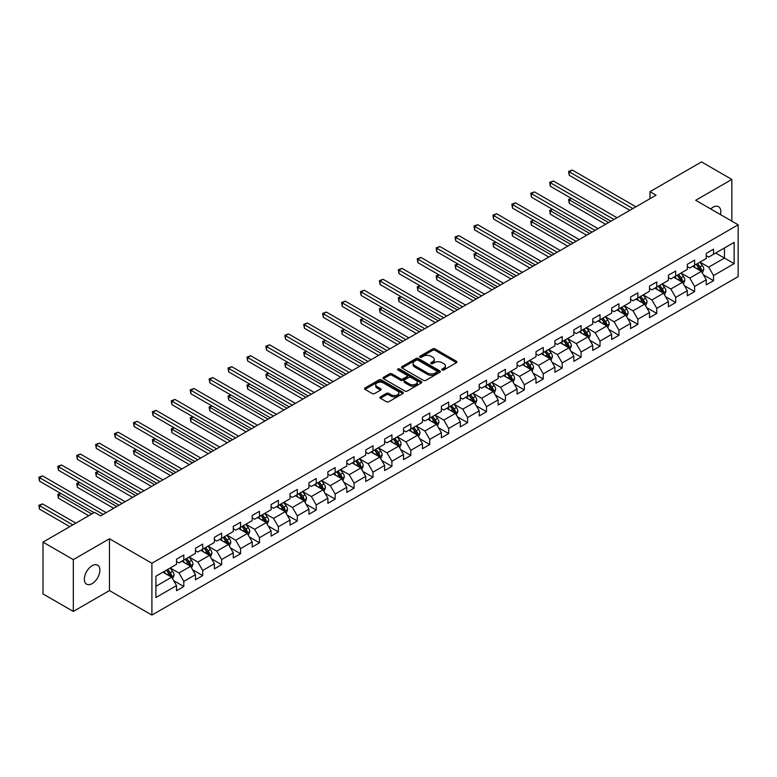 <?xml version="1.0" encoding="UTF-8"?>
<svg xmlns="http://www.w3.org/2000/svg" width="777" height="777" viewBox="0 0 777 777"><rect width="100%" height="100%" fill="white"/><g stroke="black" fill="none" stroke-linecap="round" stroke-linejoin="round"><path stroke-width="1.17" d="M442.152 369.969A1.175 0.68 0 0 0 443.813 369.969L456.468 362.665A1.68 0.971 0 0 0 456.954 361.975A1.68 0.971 0 0 0 456.468 361.286L435.033 348.922A1.68 0.971 0 0 0 432.653 348.922L420.007 356.216A1.175 0.68 0 0 0 419.667 356.701A1.175 0.68 0 0 0 420.007 357.177A1.175 0.68 0 0 0 421.678 357.177L423.31 356.235A5.39 3.108 0 0 1 430.934 356.235L432.711 357.265A5.39 3.108 0 0 1 434.294 359.469A5.39 3.108 0 0 1 432.711 361.664L431.08 362.616A1.175 0.68 0 0 0 430.73 363.092A1.175 0.68 0 0 0 431.08 363.578A1.175 0.68 0 0 0 432.75 363.578L434.382 362.626A5.39 3.108 0 0 1 441.996 362.626L443.784 363.655A5.39 3.108 0 0 1 445.367 365.86A5.39 3.108 0 0 1 443.784 368.055L442.152 369.007A1.175 0.68 0 0 0 441.802 369.483A1.175 0.68 0 0 0 442.152 369.969L442.152 369.007M92.113 583.644A10.975 6.333 120 0 0 99.281 573.97A10.975 6.333 120 0 0 97.601 565.17A10.975 6.333 120 0 0 92.113 565.714A10.975 6.333 120 0 0 84.946 575.388A10.975 6.333 120 0 0 86.626 584.187A10.975 6.333 120 0 0 92.113 583.644M720.454 214.578A10.975 6.333 120 0 0 718.531 206.682A10.975 6.333 120 0 0 713.043 207.226A10.975 6.333 120 0 0 710.732 208.964M380.4 396.892A1.68 0.971 0 0 0 379.904 397.581A1.68 0.971 0 0 0 380.4 398.261L386.412 401.738A1.68 0.971 0 0 0 388.791 401.738L402.836 393.628A1.68 0.971 0 0 0 403.331 392.939A1.68 0.971 0 0 0 402.836 392.249L381.41 379.875A1.68 0.971 0 0 0 379.03 379.875L364.986 387.985A1.68 0.971 0 0 0 364.491 388.675A1.68 0.971 0 0 0 364.986 389.364L372.241 393.56A1.68 0.971 0 0 0 374.621 393.56L380.633 390.083A1.68 0.971 0 0 0 381.128 389.394A1.68 0.971 0 0 0 380.633 388.714L377.039 386.635A4.507 2.603 0 0 1 375.718 384.79A4.507 2.603 0 0 1 378.496 382.391A4.507 2.603 0 0 1 383.401 382.954L397.513 391.103A4.507 2.603 0 0 1 398.824 392.939A4.507 2.603 0 0 1 396.047 395.338A4.507 2.603 0 0 1 391.142 394.774L388.791 393.415A1.68 0.971 0 0 0 386.412 393.415L380.4 396.892L380.4 398.261M109.46 538.762L73.32 559.625L42.997 542.123L42.997 593.929L73.32 611.441L109.46 590.569L151.904 615.083L151.904 563.267L109.46 538.762L109.46 590.569M731.847 221.154L731.847 179.429L695.706 200.291L738.15 224.796L151.904 563.267M731.847 179.429L701.524 161.917L649.98 191.676L649.98 198.679M42.997 542.123L94.541 512.364L100.602 515.86L656.05 195.182L649.98 191.676M423.436 380.361A1.68 0.971 0 0 0 425.815 380.361L439.86 372.251A1.68 0.971 0 0 0 440.355 371.561A1.68 0.971 0 0 0 439.86 370.872L418.434 358.508A1.68 0.971 0 0 0 416.054 358.508L402 366.618A1.68 0.971 0 0 0 401.515 367.298A1.68 0.971 0 0 0 402 367.987L423.436 380.361M398.368 370.221A1.175 0.68 0 0 1 399.563 370.386L399.563 368.988L421.348 381.565A1.68 0.971 0 0 1 421.843 382.255A1.68 0.971 0 0 1 421.348 382.935L407.303 391.045A1.68 0.971 0 0 1 404.924 391.045L383.488 378.681L389.5 375.233L389.5 373.834L383.488 377.301A1.68 0.971 0 0 0 383.003 377.991A1.68 0.971 0 0 0 383.488 378.681L383.488 377.301M389.5 375.233A1.68 0.971 0 0 1 391.89 375.233L391.89 373.834A1.68 0.971 0 0 0 389.5 373.834M391.89 373.834L400.573 378.846A1.68 0.971 0 0 0 402.952 378.846L406.944 376.544A1.68 0.971 0 0 0 407.439 375.854A1.68 0.971 0 0 0 406.944 375.174L397.902 369.949A1.175 0.68 0 0 1 397.552 369.463A1.175 0.68 0 0 1 398.28 368.842A1.175 0.68 0 0 1 399.563 368.988M151.904 615.083L738.15 276.612L738.15 224.796M173.669 580.662L183.799 586.509L183.799 581.4L195.445 574.679L195.445 579.788L202.719 575.592L202.719 570.473L214.365 563.752L214.365 568.871L221.639 564.665L221.639 559.557L233.275 552.836L233.275 557.944L240.559 553.739L240.559 548.63L252.195 541.909L252.195 547.018L259.479 542.822L259.479 537.703L271.115 530.982L271.115 536.101L278.389 531.895L278.389 526.787L290.035 520.066L290.035 525.174L297.309 520.978L297.309 515.86L308.955 509.139L308.955 514.248L316.229 510.052L316.229 504.943L327.875 498.222L327.875 503.331L335.149 499.125L335.149 494.017L346.795 487.296L346.795 492.404L354.069 488.209L354.069 483.09L365.714 476.369L365.714 481.487L372.989 477.282L372.989 472.173L384.634 465.452L384.634 470.561L391.909 466.355L391.909 461.247L403.554 454.526L403.554 459.634L410.829 455.439L410.829 450.33L422.465 443.609L422.465 448.717L429.749 444.512L429.749 439.403L441.385 432.682L441.385 437.791L448.669 433.595L448.669 428.477L460.305 421.756L460.305 426.874L467.579 422.669L467.579 417.56L479.224 410.839L479.224 415.948L486.499 411.742L486.499 406.633L498.144 399.912L498.144 405.021L505.419 400.825L505.419 395.716L517.064 388.986L517.064 394.104L524.339 389.899L524.339 384.79L535.984 378.069L535.984 383.178L543.259 378.982L543.259 373.863L554.904 367.142L554.904 372.261L562.179 368.055L562.179 362.946L573.824 356.225L573.824 361.334L581.099 357.129L581.099 352.02L592.744 345.299L592.744 350.408L600.019 346.212L600.019 341.093L611.664 334.372L611.664 339.491L618.939 335.285L618.939 330.176L630.574 323.455L630.574 328.564L637.859 324.368L637.859 319.25L649.494 312.529L649.494 317.638L656.779 313.442L656.779 308.333L668.414 301.612L668.414 306.721L675.689 302.515L675.689 297.406L687.334 290.685L687.334 295.794L694.609 291.598L694.609 286.48L706.254 279.759L706.254 284.877L713.529 280.672L713.529 275.563L734.148 263.656L734.148 242.375L724.446 247.97L724.446 258.061L734.148 263.656M183.799 586.509L176.525 590.714L176.525 585.596L155.905 597.503L155.905 576.213L176.525 564.316L176.525 559.207L183.799 555.001L183.799 560.11L195.445 553.389L195.445 548.28L202.719 544.075L202.719 549.193L214.365 542.472L214.365 537.354L221.639 533.158L221.639 538.267L233.275 531.546L233.275 526.437L240.559 522.231L240.559 527.35L252.195 520.619L252.195 515.51L259.479 511.315L259.479 516.423L271.115 509.702L271.115 504.594L278.389 500.388L278.389 505.497L290.035 498.776L290.035 493.667L297.309 489.461L297.309 494.58L308.955 487.859L308.955 482.74L316.229 478.545L316.229 483.653L327.875 476.932L327.875 471.824L335.149 467.618L335.149 472.727L346.795 466.006L346.795 460.897L354.069 456.701L354.069 461.81L365.714 455.089L365.714 449.98L372.989 445.775L372.989 450.883L384.634 444.162L384.634 439.054L391.909 434.848L391.909 439.967L403.554 433.245L403.554 428.127L410.829 423.931L410.829 429.04L422.465 422.319L422.465 417.21L429.749 413.005L429.749 418.113L441.385 411.392L441.385 406.284L448.669 402.088L448.669 407.197L460.305 400.476L460.305 395.357L467.579 391.161L467.579 396.27L479.224 389.549L479.224 384.44L486.499 380.235L486.499 385.353L498.144 378.632L498.144 373.514L505.419 369.318L505.419 374.427L517.064 367.706L517.064 362.597L524.339 358.391L524.339 363.5L535.984 356.779L535.984 351.67L543.259 347.465L543.259 352.583L554.904 345.862L554.904 340.744L562.179 336.548L562.179 341.657L573.824 334.936L573.824 329.827L581.099 325.621L581.099 330.74L592.744 324.009L592.744 318.9L600.019 314.704L600.019 319.813L611.664 313.092L611.664 307.983L618.939 303.778L618.939 308.887L630.574 302.166L630.574 297.057L637.859 292.851L637.859 297.97L649.494 291.249L649.494 286.13L656.779 281.934L656.779 287.043L668.414 280.322L668.414 275.213L675.689 271.008L675.689 276.117L687.334 269.396L687.334 264.287L694.609 260.091L694.609 265.2L706.254 258.479L706.254 253.37L713.529 249.164L713.529 254.273L734.148 242.375M181.857 561.237L190.588 566.278L178.943 572.999L170.212 567.958M176.525 561.518L178.943 562.917L183.799 560.11M178.943 572.999L183.799 581.4M190.588 566.278L195.445 574.679M200.777 550.31L209.508 555.351L197.863 562.072L189.132 557.031M195.445 550.592L197.863 551.991L202.719 549.193M197.863 562.072L202.719 570.473M209.508 555.351L214.365 563.752M219.697 539.384L228.428 544.434L216.783 551.155L208.051 546.114M214.365 539.665L216.783 541.074L221.639 538.267M216.783 551.155L221.639 559.557M228.428 544.434L233.275 552.836M238.617 528.467L247.348 533.508L235.703 540.229L226.971 535.188M233.275 528.748L235.703 530.147L240.559 527.35M235.703 540.229L240.559 548.63M247.348 533.508L252.195 541.909M257.537 517.54L266.268 522.581L254.623 529.302L245.891 524.261M252.195 517.822L254.623 519.221L259.479 516.423M254.623 529.302L259.479 537.703M266.268 522.581L271.115 530.982M276.457 506.623L285.188 511.664L273.543 518.385L264.811 513.344M271.115 506.895L273.543 508.304L278.389 505.497M273.543 518.385L278.389 526.787M285.188 511.664L290.035 520.066M295.377 495.697L304.108 500.738L292.463 507.459L283.731 502.418M290.035 495.979L292.463 497.377L297.309 494.58M292.463 507.459L297.309 515.86M304.108 500.738L308.955 509.139M314.287 484.77L323.028 489.821L311.383 496.542L302.651 491.501M308.955 485.052L311.383 486.451L316.229 483.653M311.383 496.542L316.229 504.943M323.028 489.821L327.875 498.222M333.207 473.853L341.938 478.894L330.303 485.615L321.571 480.575M327.875 474.135L330.303 475.534L335.149 472.727M330.303 485.615L335.149 494.017M341.938 478.894L346.795 487.296M352.127 462.927L360.858 467.968L349.223 474.689L340.491 469.648M346.795 463.209L349.223 464.607L354.069 461.81M349.223 474.689L354.069 483.09M360.858 467.968L365.714 476.369M371.047 452.01L379.778 457.051L368.143 463.772L359.401 458.731M365.714 452.282L368.143 453.69L372.989 450.883M368.143 463.772L372.989 472.173M379.778 457.051L384.634 465.452M389.967 441.083L398.698 446.124L387.053 452.845L378.321 447.805M384.634 441.365L387.053 442.764L391.909 439.967M387.053 452.845L391.909 461.247M398.698 446.124L403.554 454.526M408.887 430.157L417.618 435.198L405.973 441.928L397.241 436.878M403.554 430.439L405.973 431.837L410.829 429.04M405.973 441.928L410.829 450.33M417.618 435.198L422.465 443.609M427.806 419.24L436.538 424.281L424.893 431.002L416.161 425.961M422.465 419.522L424.893 420.92L429.749 418.113M424.893 431.002L429.749 439.403M436.538 424.281L441.385 432.682M446.726 408.313L455.458 413.354L443.813 420.075L435.081 415.035M441.385 408.595L443.813 409.994L448.669 407.197M443.813 420.075L448.669 428.477M455.458 413.354L460.305 421.756M465.646 397.397L474.378 402.437L462.733 409.158L454.001 404.118M460.305 397.669L462.733 399.077L467.579 396.27M462.733 409.158L467.579 417.56M474.378 402.437L479.224 410.839M484.566 386.47L493.298 391.511L481.653 398.232L472.921 393.191M479.224 386.752L481.653 388.15L486.499 385.353M481.653 398.232L486.499 406.633M493.298 391.511L498.144 399.912M503.477 375.544L512.218 380.584L500.573 387.305L491.841 382.265M498.144 375.825L500.573 377.224L505.419 374.427M500.573 387.305L505.419 395.716M512.218 380.584L517.064 388.986M522.397 364.627L531.128 369.667L519.492 376.389L510.761 371.348M517.064 364.908L519.492 366.307L524.339 363.5M519.492 376.389L524.339 384.79M531.128 369.667L535.984 378.069M541.316 353.7L550.048 358.741L538.412 365.462L529.681 360.421M535.984 353.982L538.412 355.38L543.259 352.583M538.412 365.462L543.259 373.863M550.048 358.741L554.904 367.142M560.236 342.774L568.968 347.824L557.332 354.545L548.591 349.504M554.904 343.055L557.332 344.464L562.179 341.657M557.332 354.545L562.179 362.946M568.968 347.824L573.824 356.225M579.156 331.857L587.888 336.897L576.243 343.619L567.511 338.578M573.824 332.138L576.243 333.537L581.099 330.74M576.243 343.619L581.099 352.02M587.888 336.897L592.744 345.299M598.076 320.93L606.808 325.971L595.163 332.692L586.431 327.651M592.744 321.212L595.163 322.61L600.019 319.813M595.163 332.692L600.019 341.093M606.808 325.971L611.664 334.372M616.996 310.013L625.728 315.054L614.083 321.775L605.351 316.734M611.664 310.285L614.083 311.694L618.939 308.887M614.083 321.775L618.939 330.176M625.728 315.054L630.574 323.455M635.916 299.087L644.648 304.128L633.002 310.849L624.271 305.808M630.574 299.368L633.002 300.767L637.859 297.97M633.002 310.849L637.859 319.25M644.648 304.128L649.494 312.529M654.836 288.16L663.568 293.201L651.922 299.932L643.191 294.881M649.494 288.442L651.922 289.84L656.779 287.043M651.922 299.932L656.779 308.333M663.568 293.201L668.414 301.612M673.756 277.243L682.488 282.284L670.842 289.005L662.111 283.964M668.414 277.525L670.842 278.924L675.689 276.117M670.842 289.005L675.689 297.406M682.488 282.284L687.334 290.685M692.676 266.317L701.408 271.358L689.762 278.079L681.031 273.038M687.334 266.598L689.762 267.997L694.609 265.2M689.762 278.079L694.609 286.48M701.408 271.358L706.254 279.759M715.714 253.011L724.446 258.061L708.682 267.162L699.951 262.121M706.254 255.672L708.682 257.08L713.529 254.273M708.682 267.162L713.529 275.563M73.32 559.625L73.32 611.441M155.905 586.305L171.668 577.194L162.937 572.154M171.668 577.194L176.525 585.596M703.408 274.825L713.529 280.672M684.488 285.751L694.609 291.598M665.568 296.668L675.689 302.515M646.649 307.595L656.779 313.442M627.729 318.521L637.859 324.368M608.809 329.438L618.939 335.285M589.889 340.365L600.019 346.212M570.969 351.282L581.099 357.129M552.049 362.208L562.179 368.055M533.129 373.135L543.259 378.982M514.219 384.052L524.339 389.899M495.299 394.978L505.419 400.825M476.379 405.895L486.499 411.742M457.459 416.822L467.579 422.669M438.539 427.748L448.669 433.595M419.619 438.665L429.749 444.512M400.699 449.592L410.829 455.439M381.779 460.518L391.909 466.355M362.859 471.435L372.989 477.282M343.939 482.362L354.069 488.209M325.029 493.278L335.149 499.125M306.109 504.205L316.229 510.052M287.189 515.132L297.309 520.978M268.269 526.048L278.389 531.895M249.349 536.975L259.479 542.822M230.429 547.892L240.559 553.739M211.509 558.818L221.639 564.665M192.589 569.745L202.719 575.592M442.618 370.134L443.784 369.454A5.39 3.108 0 0 0 445.367 367.259L445.367 365.86M434.294 359.469L434.294 360.868A5.39 3.108 0 0 1 432.711 363.063L431.546 363.743M456.439 362.674L435.033 350.32A1.68 0.971 0 0 0 432.653 350.32L420.483 357.352M439.84 372.261L418.434 359.906A1.68 0.971 0 0 0 416.054 359.906L402.03 368.007M436.878 372.047A1.175 0.68 0 0 0 437.228 371.561A1.175 0.68 0 0 0 436.878 371.085L418.075 360.227A1.175 0.68 0 0 0 416.404 360.227L414.685 361.218A5.39 3.108 0 0 0 413.102 363.422A5.39 3.108 0 0 0 414.685 365.617L427.535 373.038A5.39 3.108 0 0 0 435.159 373.038L436.878 372.047L436.878 373.446A1.175 0.68 0 0 0 437.228 372.96L437.228 371.561M413.102 363.422L413.102 364.821A5.39 3.108 0 0 0 414.685 367.016L414.685 365.617M436.878 373.446L435.159 374.436A5.39 3.108 0 0 1 427.535 374.436L414.685 367.016M391.89 375.233L400.573 380.244A1.68 0.971 0 0 0 402.952 380.244L406.944 377.943A1.68 0.971 0 0 0 407.439 377.263L407.439 375.854M399.563 370.386L421.328 382.954M409.596 384.052A4.507 2.603 0 0 0 414.5 384.615A4.507 2.603 0 0 0 417.278 382.216A4.507 2.603 0 0 0 415.957 380.38L410.994 377.505A1.68 0.971 0 0 0 408.615 377.505L404.623 379.807A1.68 0.971 0 0 0 404.127 380.497A1.68 0.971 0 0 0 404.623 381.186L409.596 384.052L409.596 385.45A4.507 2.603 0 0 0 414.5 386.014A4.507 2.603 0 0 0 417.278 383.615L417.278 382.216M404.127 380.497L404.127 381.895A1.68 0.971 0 0 0 404.623 382.585L404.623 381.186M409.596 385.45L404.623 382.585M398.824 392.939L398.824 394.337A4.507 2.603 0 0 1 396.047 396.736A4.507 2.603 0 0 1 391.142 396.173L388.791 394.823A1.68 0.971 0 0 0 386.412 394.823L380.419 398.28M375.718 384.79L375.718 386.198A4.507 2.603 0 0 0 377.039 388.034L377.039 386.635M380.633 388.714L380.633 390.083L377.039 388.034M402.836 392.249L402.836 393.628L381.41 381.284A1.68 0.971 0 0 0 379.03 381.284L365.005 389.374L364.986 387.985M702.359 273.018L703.807 269.386A4.545 2.622 -120 0 0 702.35 265.511L699.854 262.17M695.483 267.948L693.783 265.676M571.551 198.494L569.25 199.825L569.25 203.321L605.594 224.31M696.095 264.345L698.591 267.686A4.545 2.622 60 0 1 699.892 270.415L701.349 269.58A4.545 2.622 -120 0 0 700.048 266.841L697.542 263.5M696.406 264.161L699.183 267.871A2.312 1.34 60 0 1 699.601 268.57L701.349 269.58M569.25 203.321L568.579 199.436L608.624 222.562M568.579 199.436L571.289 198.339M632.886 208.557L569.25 171.814L572.28 170.066L635.916 206.799M629.846 210.305L569.25 175.32L569.25 171.814L568.579 171.426L572.28 170.066M569.25 175.32L568.579 171.426M683.439 283.945L684.887 280.312A4.545 2.622 -120 0 0 683.439 276.437L680.934 273.096M676.573 278.865L674.863 276.602M552.632 209.411L550.33 210.742L550.33 214.248L586.674 235.227M677.175 275.272L679.671 278.613A4.545 2.622 60 0 1 680.973 281.342L682.429 280.507A4.545 2.622 -120 0 0 681.128 277.768L678.632 274.427M677.486 275.087L680.263 278.788A2.312 1.34 60 0 1 680.691 279.497L682.429 280.507M550.33 214.248L549.66 210.363L589.704 233.479M549.66 210.363L552.369 209.266M664.52 294.862L665.967 291.229A4.545 2.622 -120 0 0 664.52 287.364L662.014 284.023M657.653 289.792L655.953 287.519M533.712 220.338L531.41 221.668L531.41 225.165L567.754 246.154M658.255 286.189L660.761 289.53A4.545 2.622 60 0 1 662.053 292.269L663.509 291.424A4.545 2.622 -120 0 0 662.208 288.694L659.712 285.353M658.566 286.004L661.344 289.714A2.312 1.34 60 0 1 661.771 290.413L663.509 291.424M531.41 225.165L530.74 221.28L570.784 244.405M530.74 221.28L533.449 220.182M613.966 219.473L550.33 182.741L553.36 180.992L616.996 217.725M610.936 221.231L550.33 186.237L550.33 182.741L549.66 182.352L553.36 180.992M550.33 186.237L549.66 182.352M595.046 230.4L531.41 193.658L534.44 191.909L598.076 228.652M592.016 232.148L531.41 197.164L531.41 193.658L530.74 193.279L534.44 191.909M531.41 197.164L530.74 193.279M645.609 305.788L647.047 302.156A4.545 2.622 -120 0 0 645.6 298.281L643.094 294.939M638.733 300.709L637.033 298.446M514.801 231.264L512.49 232.595L512.49 236.091L548.834 257.08M639.335 297.115L641.841 300.456A4.545 2.622 60 0 1 643.142 303.185L644.589 302.35A4.545 2.622 -120 0 0 643.288 299.611L640.792 296.27M639.656 296.931L642.424 300.641A2.312 1.34 60 0 1 642.851 301.34L644.589 302.35M512.49 236.091L511.829 232.206L551.874 255.322M511.829 232.206L514.529 231.109M626.689 316.715L628.127 313.073A4.545 2.622 -120 0 0 626.68 309.207L624.174 305.866M619.813 311.635L618.113 309.363M495.881 242.181L493.57 243.512L493.57 247.018L529.924 267.997M620.415 308.032L622.921 311.373A4.545 2.622 60 0 1 624.222 314.112L625.679 313.267A4.545 2.622 -120 0 0 624.378 310.538L621.872 307.197M620.736 307.857L623.513 311.558A2.312 1.34 60 0 1 623.931 312.267L625.679 313.267M493.57 247.018L492.909 243.133L532.954 266.249M492.909 243.133L495.609 242.026M607.769 327.632L609.207 323.999A4.545 2.622 -120 0 0 607.76 320.134L605.254 316.793M600.893 322.562L599.193 320.289M476.961 253.108L474.65 254.438L474.65 257.935L511.004 278.924M601.495 318.958L604.001 322.3A4.545 2.622 60 0 1 605.302 325.029L606.759 324.194A4.545 2.622 -120 0 0 605.458 321.464L602.952 318.114M601.816 318.774L604.593 322.484A2.312 1.34 60 0 1 605.011 323.183L606.759 324.194M474.65 257.935L473.989 254.05L514.034 277.175M473.989 254.05L476.69 252.952M576.126 241.326L512.49 204.584L515.52 202.836L579.156 239.569M573.096 243.075L512.49 208.081L512.49 204.584L511.829 204.196L515.52 202.836M512.49 208.081L511.829 204.196M557.206 252.243L493.57 215.511L496.61 213.753L560.236 250.495M554.176 253.992L493.57 219.007L493.57 215.511L492.909 215.122L496.61 213.753M493.57 219.007L492.909 215.122M538.286 263.17L474.65 226.428L477.69 224.679L541.316 261.422M535.256 264.918L474.65 229.934L474.65 226.428L473.989 226.049L477.69 224.679M474.65 229.934L473.989 226.049M588.849 338.558L590.287 334.926A4.545 2.622 -120 0 0 588.84 331.051L586.334 327.709M581.973 333.479L580.273 331.216M458.041 264.025L455.74 265.355L455.74 268.861L492.084 289.84M582.575 329.885L585.081 333.226A4.545 2.622 60 0 1 586.382 335.955L587.839 335.12A4.545 2.622 -120 0 0 586.538 332.381L584.032 329.04M582.896 329.701L585.673 333.401A2.312 1.34 60 0 1 586.091 334.11L587.839 335.12M455.74 268.861L455.069 264.976L495.114 288.092M455.069 264.976L457.77 263.879M519.366 274.087L455.74 237.354L458.77 235.606L522.397 272.338M516.336 275.845L455.74 240.851L455.74 237.354L455.069 236.966L458.77 235.606M455.74 240.851L455.069 236.966M569.929 349.475L571.367 345.843A4.545 2.622 -120 0 0 569.92 341.977L567.414 338.636M563.053 344.405L561.353 342.133M439.122 274.951L436.82 276.282L436.82 279.788L473.164 300.767M563.655 340.802L566.161 344.143A4.545 2.622 60 0 1 567.463 346.882L568.919 346.037A4.545 2.622 -120 0 0 567.618 343.308L565.112 339.967M563.976 340.617L566.754 344.328A2.312 1.34 60 0 1 567.171 345.027L568.919 346.037M436.82 279.788L436.15 275.893L476.194 299.019M436.15 275.893L438.85 274.796M500.446 285.013L436.82 248.271L439.85 246.523L503.477 283.265M497.416 286.762L436.82 251.777L436.82 248.271L436.15 247.892L439.85 246.523M436.82 251.777L436.15 247.892M551.01 360.402L552.457 356.769A4.545 2.622 -120 0 0 551 352.894L548.494 349.553M544.133 355.322L542.433 353.059M420.202 285.878L417.9 287.208L417.9 290.705L454.244 311.694M544.735 351.728L547.241 355.07A4.545 2.622 60 0 1 548.543 357.799L549.999 356.964A4.545 2.622 -120 0 0 548.698 354.225L546.192 350.883M545.056 351.544L547.834 355.254A2.312 1.34 60 0 1 548.251 355.953L549.999 356.964M417.9 290.705L417.23 286.82L457.274 309.936M417.23 286.82L419.939 285.722M481.526 295.94L417.9 259.197L420.93 257.449L484.566 294.182M478.496 297.688L417.9 262.694L417.9 259.197L417.23 258.809L420.93 257.449M417.9 262.694L417.23 258.809M532.09 371.328L533.537 367.686A4.545 2.622 -120 0 0 532.08 363.821L529.584 360.479M525.213 366.249L523.513 363.976M401.282 296.795L398.98 298.125L398.98 301.631L435.324 322.61M525.815 362.645L528.321 365.986A4.545 2.622 60 0 1 529.623 368.725L531.079 367.88A4.545 2.622 -120 0 0 529.778 365.151L527.272 361.81M526.136 362.47L528.914 366.171A2.312 1.34 60 0 1 529.331 366.88L531.079 367.88M398.98 301.631L398.31 297.746L438.354 320.862M398.31 297.746L401.019 296.639M462.616 306.857L398.98 270.124L402.01 268.366L465.646 305.108M459.576 308.605L398.98 273.621L398.98 270.124L398.31 269.736L402.01 268.366M398.98 273.621L398.31 269.736M513.17 382.245L514.617 378.613A4.545 2.622 -120 0 0 513.16 374.747L510.664 371.406M506.293 377.175L504.594 374.902M382.362 307.721L380.06 309.052L380.06 312.548L416.404 333.537M506.905 373.572L509.401 376.913A4.545 2.622 60 0 1 510.703 379.652L512.16 378.807A4.545 2.622 -120 0 0 510.858 376.078L508.352 372.737M507.216 373.387L509.994 377.098A2.312 1.34 60 0 1 510.411 377.797L512.16 378.807M380.06 312.548L379.39 308.663L419.434 331.789M379.39 308.663L382.099 307.566M443.696 317.783L380.06 281.041L383.09 279.293L446.726 316.035M440.656 319.532L380.06 284.547L380.06 281.041L379.39 280.662L383.09 279.293M380.06 284.547L379.39 280.662M494.25 393.172L495.697 389.539A4.545 2.622 -120 0 0 494.24 385.664L491.744 382.323M487.383 388.092L485.674 385.829M363.442 318.648L361.14 319.978L361.14 323.475L397.484 344.464M487.985 384.498L490.481 387.84A4.545 2.622 60 0 1 491.783 390.569L493.24 389.733A4.545 2.622 -120 0 0 491.938 386.995L489.442 383.653M488.296 384.314L491.074 388.014A2.312 1.34 60 0 1 491.501 388.723L493.24 389.733M361.14 323.475L360.47 319.59L400.514 342.706M360.47 319.59L363.18 318.492M424.776 328.7L361.14 291.967L364.17 290.219L427.806 326.952M421.746 330.458L361.14 295.464L361.14 291.967L360.47 291.579L364.17 290.219M361.14 295.464L360.47 291.579M475.33 404.089L476.777 400.456A4.545 2.622 -120 0 0 475.33 396.591L472.824 393.249M468.463 399.019L466.763 396.746M344.522 329.565L342.22 330.895L342.22 334.401L378.564 355.38M469.065 395.415L471.561 398.756A4.545 2.622 60 0 1 472.863 401.495L474.32 400.65A4.545 2.622 -120 0 0 473.018 397.921L470.522 394.58M469.376 395.231L472.154 398.941A2.312 1.34 60 0 1 472.581 399.65L474.32 400.65M342.22 334.401L341.55 330.507L381.594 353.632M341.55 330.507L344.26 329.409M405.856 339.627L342.22 302.884L345.25 301.136L408.887 337.878M402.826 341.375L342.22 306.391L342.22 302.884L341.55 302.506L345.25 301.136M342.22 306.391L341.55 302.506M456.41 415.015L457.857 411.383A4.545 2.622 -120 0 0 456.41 407.507L453.904 404.166M449.543 409.945L447.843 407.672M325.612 340.491L323.3 341.822L323.3 345.318L359.644 366.307M450.145 406.342L452.651 409.683A4.545 2.622 60 0 1 453.953 412.412L455.4 411.577A4.545 2.622 -120 0 0 454.098 408.838L451.602 405.497M450.456 406.157L453.234 409.867A2.312 1.34 60 0 1 453.661 410.567L455.4 411.577M323.3 345.318L322.64 341.433L362.684 364.549M322.64 341.433L325.34 340.336M386.936 350.553L323.3 313.811L326.33 312.063L389.967 348.795M383.906 352.302L323.3 317.317L323.3 313.811L322.64 313.422L326.33 312.063M323.3 317.317L322.64 313.422M437.5 425.942L438.937 422.309A4.545 2.622 -120 0 0 437.49 418.434L434.984 415.093M430.623 420.862L428.923 418.589M306.692 351.408L304.38 352.739L304.38 356.245L340.724 377.224M431.225 417.259L433.731 420.61A4.545 2.622 60 0 1 435.033 423.339L436.48 422.494A4.545 2.622 -120 0 0 435.188 419.765L432.682 416.423M431.546 417.084L434.314 420.784A2.312 1.34 60 0 1 434.741 421.493L436.48 422.494M304.38 356.245L303.72 352.36L343.764 375.476M303.72 352.36L306.42 351.262M368.016 361.47L304.38 324.737L307.41 322.979L371.047 359.722M364.986 363.228L304.38 328.234L304.38 324.737L303.72 324.349L307.41 322.979M304.38 328.234L303.72 324.349M418.58 436.859L420.017 433.226A4.545 2.622 -120 0 0 418.57 429.36L416.064 426.019M411.703 431.789L410.003 429.516M287.772 362.335L285.46 363.665L285.46 367.162L321.814 388.15M412.305 428.185L414.811 431.526A4.545 2.622 60 0 1 416.113 434.265L417.57 433.42A4.545 2.622 -120 0 0 416.268 430.691L413.762 427.35M412.626 428.001L415.404 431.711A2.312 1.34 60 0 1 415.821 432.41L417.57 433.42M285.46 367.162L284.8 363.277L324.844 386.402M284.8 363.277L287.5 362.179M349.096 372.397L285.46 335.654L288.5 333.906L352.127 370.648M346.066 374.145L285.46 339.16L285.46 335.654L284.8 335.275L288.5 333.906M285.46 339.16L284.8 335.275M399.66 447.785L401.097 444.153A4.545 2.622 -120 0 0 399.65 440.277L397.144 436.936M392.783 442.705L391.084 440.442M268.852 373.261L266.55 374.592L266.55 378.088L302.894 399.077M393.385 439.112L395.891 442.453A4.545 2.622 60 0 1 397.193 445.182L398.65 444.347A4.545 2.622 -120 0 0 397.348 441.608L394.842 438.267M393.706 438.927L396.484 442.637A2.312 1.34 60 0 1 396.901 443.337L398.65 444.347M266.55 378.088L265.88 374.203L305.924 397.319M265.88 374.203L268.58 373.106M330.176 383.314L266.55 346.581L269.58 344.833L333.207 381.565M327.146 385.071L266.55 350.077L266.55 346.581L265.88 346.192L269.58 344.833M266.55 350.077L265.88 346.192M380.74 458.712L382.177 455.069A4.545 2.622 -120 0 0 380.73 451.204L378.224 447.863M373.863 453.632L372.164 451.359M249.932 384.178L247.63 385.509L247.63 389.015L283.974 409.994M374.465 450.029L376.971 453.37A4.545 2.622 60 0 1 378.273 456.109L379.73 455.264A4.545 2.622 -120 0 0 378.428 452.535L375.922 449.193M374.786 449.844L377.564 453.554A2.312 1.34 60 0 1 377.981 454.263L379.73 455.264M247.63 389.015L246.96 385.13L287.004 408.246M246.96 385.13L249.66 384.023M311.256 394.24L247.63 357.507L250.66 355.749L314.287 392.492M308.226 395.988L247.63 361.004L247.63 357.507L246.96 357.119L250.66 355.749M247.63 361.004L246.96 357.119M361.82 469.629L363.257 465.996A4.545 2.622 -120 0 0 361.81 462.121L359.304 458.78M354.943 464.559L353.244 462.286M231.012 395.104L228.71 396.435L228.71 399.932L265.054 420.92M355.545 460.955L358.051 464.296A4.545 2.622 60 0 1 359.353 467.026L360.81 466.19A4.545 2.622 -120 0 0 359.508 463.451L357.002 460.11M355.866 460.771L358.644 464.481A2.312 1.34 60 0 1 359.061 465.18L360.81 466.19M228.71 399.932L228.04 396.047L268.084 419.172M228.04 396.047L230.75 394.949M292.337 405.167L228.71 368.424L231.74 366.676L295.377 403.409M289.306 406.915L228.71 371.93L228.71 368.424L228.04 368.036L231.74 366.676M228.71 371.93L228.04 368.036M342.9 480.555L344.347 476.923A4.545 2.622 -120 0 0 342.89 473.047L340.394 469.706M336.023 475.475L334.324 473.212M212.092 406.021L209.79 407.352L209.79 410.858L246.134 431.837M336.626 471.882L339.131 475.223A4.545 2.622 60 0 1 340.433 477.952L341.89 477.117A4.545 2.622 -120 0 0 340.588 474.378L338.082 471.037M336.946 471.697L339.724 475.398A2.312 1.34 60 0 1 340.141 476.107L341.89 477.117M209.79 410.858L209.12 406.973L249.164 430.089M209.12 406.973L211.83 405.876M273.417 416.083L209.79 379.351L212.82 377.603L276.457 414.335M270.386 417.841L209.79 382.847L209.79 379.351L209.12 378.962L212.82 377.603M209.79 382.847L209.12 378.962M323.98 491.472L325.427 487.839A4.545 2.622 -120 0 0 323.97 483.974L321.474 480.633M317.103 486.402L315.404 484.129M193.172 416.948L190.87 418.279L190.87 421.775L227.214 442.764M317.715 482.799L320.211 486.14A4.545 2.622 60 0 1 321.513 488.879L322.97 488.034A4.545 2.622 -120 0 0 321.668 485.304L319.162 481.963M318.026 482.614L320.804 486.324A2.312 1.34 60 0 1 321.222 487.024L322.97 488.034M190.87 421.775L190.2 417.89L230.245 441.015M190.2 417.89L192.91 416.793M254.506 427.01L190.87 390.268L193.9 388.519L257.537 425.262M251.466 428.758L190.87 393.774L190.87 390.268L190.2 389.889L193.9 388.519M190.87 393.774L190.2 389.889M305.06 502.398L306.507 498.766A4.545 2.622 -120 0 0 305.05 494.891L302.554 491.55M298.183 497.319L296.484 495.056M174.252 427.874L171.95 429.205L171.95 432.702L208.294 453.69M298.795 493.725L301.291 497.066A4.545 2.622 60 0 1 302.593 499.796L304.05 498.96A4.545 2.622 -120 0 0 302.748 496.221L300.243 492.88M299.106 493.541L301.884 497.251A2.312 1.34 60 0 1 302.302 497.95L304.05 498.96M171.95 432.702L171.28 428.817L211.325 451.932M171.28 428.817L173.99 427.719M235.586 437.937L171.95 401.194L174.98 399.446L238.617 436.179M232.556 439.685L171.95 404.691L171.95 401.194L171.28 400.806L174.98 399.446M171.95 404.691L171.28 400.806M286.14 513.325L287.587 509.683A4.545 2.622 -120 0 0 286.14 505.817L283.634 502.476M279.273 508.245L277.574 505.973M155.332 438.791L153.03 440.122L153.03 443.628L189.374 464.607M279.875 504.642L282.372 507.983A4.545 2.622 60 0 1 283.673 510.722L285.13 509.877A4.545 2.622 -120 0 0 283.828 507.148L281.332 503.807M280.186 504.467L282.964 508.168A2.312 1.34 60 0 1 283.391 508.877L285.13 509.877M153.03 443.628L152.36 439.743L192.405 462.859M152.36 439.743L155.07 438.636M216.666 448.853L153.03 412.121L156.06 410.363L219.697 447.105M213.636 450.602L153.03 415.617L153.03 412.121L152.36 411.732L156.06 410.363M153.03 415.617L152.36 411.732M267.22 524.242L268.667 520.609A4.545 2.622 -120 0 0 267.22 516.744L264.714 513.403M260.353 519.172L258.654 516.899M136.412 449.718L134.11 451.048L134.11 454.545L170.454 475.534M260.955 515.569L263.461 518.91A4.545 2.622 60 0 1 264.763 521.639L266.21 520.804A4.545 2.622 -120 0 0 264.908 518.074L262.412 514.724M261.266 515.384L264.044 519.094A2.312 1.34 60 0 1 264.471 519.794L266.21 520.804M134.11 454.545L133.45 450.66L173.494 473.785M133.45 450.66L136.15 449.562M197.746 459.78L134.11 423.038L137.14 421.289L200.777 458.032M194.716 461.528L134.11 426.544L134.11 423.038L133.45 422.659L137.14 421.289M134.11 426.544L133.45 422.659M248.31 535.168L249.747 531.536A4.545 2.622 -120 0 0 248.3 527.661L245.794 524.32M241.433 530.089L239.734 527.826M117.502 460.635L115.19 461.965L115.19 465.472L151.534 486.451M242.035 526.495L244.541 529.836A4.545 2.622 60 0 1 245.843 532.566L247.29 531.73A4.545 2.622 -120 0 0 245.988 528.991L243.492 525.65M242.356 526.311L245.124 530.011A2.312 1.34 60 0 1 245.551 530.72L247.29 531.73M115.19 465.472L114.53 461.587L154.574 484.702M114.53 461.587L117.23 460.489M178.827 470.697L115.19 433.964L118.221 432.216L181.857 468.949M175.796 472.455L115.19 437.461L115.19 433.964L114.53 433.576L118.221 432.216M115.19 437.461L114.53 433.576M229.39 546.085L230.827 542.453A4.545 2.622 -120 0 0 229.38 538.587L226.874 535.246M222.513 541.015L220.814 538.743M98.582 471.561L96.27 472.892L96.27 476.398L132.624 497.377M223.116 537.412L225.621 540.753A4.545 2.622 60 0 1 226.923 543.492L228.38 542.647A4.545 2.622 -120 0 0 227.078 539.918L224.572 536.577M223.436 537.228L226.214 540.938A2.312 1.34 60 0 1 226.631 541.637L228.38 542.647M96.27 476.398L95.61 472.503L135.654 495.629M95.61 472.503L98.31 471.406M159.907 481.623L96.27 444.881L99.31 443.133L162.937 479.875M156.876 483.372L96.27 448.387L96.27 444.881L95.61 444.502L99.31 443.133M96.27 448.387L95.61 444.502M210.47 557.012L211.907 553.379A4.545 2.622 -120 0 0 210.46 549.504L207.954 546.163M203.593 551.932L201.894 549.669M79.662 482.488L77.35 483.818L77.35 487.315L113.704 508.304M204.196 548.339L206.701 551.68A4.545 2.622 60 0 1 208.003 554.409L209.46 553.574A4.545 2.622 -120 0 0 208.158 550.835L205.652 547.494M204.516 548.154L207.294 551.864A2.312 1.34 60 0 1 207.712 552.564L209.46 553.574M77.35 487.315L76.69 483.43L116.735 506.546M76.69 483.43L79.39 482.332M140.987 492.55L77.35 455.808L80.39 454.059L144.017 490.792M137.956 494.298L77.35 459.304L77.35 455.808L76.69 455.419L80.39 454.059M77.35 459.304L76.69 455.419M191.55 567.938L192.987 564.296A4.545 2.622 -120 0 0 191.54 560.431L189.034 557.09M184.673 562.859L182.974 560.586M60.742 493.405L58.44 494.735L58.44 498.242L88.714 515.724M185.276 559.255L187.781 562.597A4.545 2.622 60 0 1 189.083 565.335L190.54 564.49A4.545 2.622 -120 0 0 189.238 561.761L186.733 558.42M185.596 559.081L188.374 562.781A2.312 1.34 60 0 1 188.792 563.49L190.54 564.49M58.44 498.242L57.77 494.357L91.754 513.976M57.77 494.357L60.47 493.249M122.067 503.467L58.44 466.734L61.47 464.976L125.097 501.719M119.036 505.215L58.44 470.231L58.44 466.734L57.77 466.346L61.47 464.976M58.44 470.231L57.77 466.346M172.63 578.855L174.067 575.223A4.545 2.622 -120 0 0 172.62 571.357L170.114 568.016M165.754 573.785L164.054 571.513M75.864 523.144L42.55 503.914L39.52 505.662L39.52 509.158L69.804 526.641M166.356 570.182L168.862 573.523A4.545 2.622 60 0 1 170.163 576.262L171.62 575.417A4.545 2.622 -120 0 0 170.318 572.688L167.813 569.347M166.676 569.997L169.454 573.708A2.312 1.34 60 0 1 169.872 574.407L171.62 575.417M39.52 509.158L38.85 505.273L72.834 524.893M38.85 505.273L42.55 503.914M103.147 514.393L39.52 477.651L42.55 475.903L106.187 512.645M94.056 512.645L39.52 481.157L39.52 477.651L38.85 477.272L42.55 475.903M39.52 481.157L38.85 477.272M443.784 369.454L443.784 368.055M431.08 363.578L431.08 362.616M432.711 363.063L432.711 361.664M420.007 357.177L420.007 356.216M432.653 350.32L432.653 348.922M435.033 350.32L435.033 348.922M456.468 362.665L456.468 361.286M402 367.987L402 366.618M416.054 359.906L416.054 358.508M418.434 359.906L418.434 358.508M439.86 372.251L439.86 370.872M427.535 374.436L427.535 373.038M435.159 374.436L435.159 373.038M400.573 380.244L400.573 378.846M402.952 380.244L402.952 378.846M406.944 377.943L406.944 376.544M421.348 382.935L421.348 381.565M386.412 394.823L386.412 393.415M388.791 394.823L388.791 393.415M391.142 396.173L391.142 394.774M379.03 381.284L379.03 379.875M381.41 381.284L381.41 379.875M700.951 271.105L703.777 269.473M700.048 266.841L702.35 265.511M696.814 268.716L698.591 267.686M682.031 282.022L684.858 280.4M681.128 277.768L683.439 276.437M677.894 279.633L679.671 278.613M663.121 292.948L665.938 291.317M662.208 288.694L664.52 287.364M658.983 290.559L660.761 289.53M644.201 303.865L647.018 302.243M643.288 299.611L645.6 298.281M640.063 301.476L641.841 300.456M625.281 314.792L628.098 313.16M624.378 310.538L626.68 309.207M621.144 312.403L622.921 311.373M606.361 325.718L609.178 324.087M605.458 321.464L607.76 320.134M602.224 323.329L604.001 322.3M587.441 336.635L590.258 335.013M586.538 332.381L588.84 331.051M583.304 334.246L585.081 333.226M568.521 347.562L571.338 345.93M567.618 343.308L569.92 341.977M564.384 345.173L566.161 344.143M549.601 358.479L552.418 356.857M548.698 354.225L551 352.894M545.464 356.099L547.241 355.07M530.681 369.405L533.508 367.774M529.778 365.151L532.08 363.821M526.544 367.016L528.321 365.986M511.761 380.332L514.588 378.7M510.858 376.078L513.16 374.747M507.624 377.943L509.401 376.913M492.841 391.249L495.668 389.627M491.938 386.995L494.24 385.664M488.704 388.859L490.481 387.84M473.931 402.175L476.748 400.543M473.018 397.921L475.33 396.591M469.784 399.786L471.561 398.756M455.011 413.102L457.828 411.47M454.098 408.838L456.41 407.507M450.874 410.712L452.651 409.683M436.091 424.019L438.908 422.397M435.188 419.765L437.49 418.434M431.954 421.629L433.731 420.61M417.171 434.945L419.988 433.313M416.268 430.691L418.57 429.36M413.034 432.556L414.811 431.526M398.251 445.862L401.068 444.24M397.348 441.608L399.65 440.277M394.114 443.473L395.891 442.453M379.331 456.789L382.148 455.157M378.428 452.535L380.73 451.204M375.194 454.399L376.971 453.37M360.411 467.715L363.228 466.083M359.508 463.451L361.81 462.121M356.274 465.326L358.051 464.296M341.492 478.632L344.318 477.01M340.588 474.378L342.89 473.047M337.354 476.243L339.131 475.223M322.572 489.559L325.398 487.927M321.668 485.304L323.97 483.974M318.434 487.169L320.211 486.14M303.652 500.475L306.478 498.853M302.748 496.221L305.05 494.891M299.514 498.086L301.291 497.066M284.741 511.402L287.558 509.77M283.828 507.148L286.14 505.817M280.594 509.013L282.372 507.983M265.821 522.329L268.638 520.697M264.908 518.074L267.22 516.744M261.684 519.939L263.461 518.91M246.901 533.245L249.718 531.623M245.988 528.991L248.3 527.661M242.764 530.856L244.541 529.836M227.982 544.172L230.798 542.54M227.078 539.918L229.38 538.587M223.844 541.783L225.621 540.753M209.062 555.099L211.878 553.467M208.158 550.835L210.46 549.504M204.924 552.709L206.701 551.68M190.142 566.015L192.958 564.393M189.238 561.761L191.54 560.431M186.004 563.626L187.781 562.597M171.222 576.942L174.038 575.31M170.318 572.688L172.62 571.357M167.084 574.553L168.862 573.523"/></g></svg>
